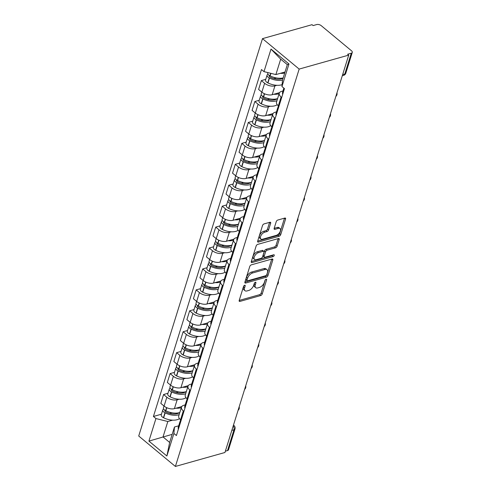 <?xml version="1.0" encoding="UTF-8"?>
<svg xmlns="http://www.w3.org/2000/svg" width="491" height="491" viewBox="0 0 491 491"><rect width="100%" height="100%" fill="white"/><g stroke="black" fill="none" stroke-linecap="round" stroke-linejoin="round"><path stroke-width="0.74" d="M244.653 285.271A1.129 0.601 129.7 0 0 243.561 286.419L239.203 300.412A1.614 0.859 129.7 0 0 239.326 301.327A1.614 0.859 129.7 0 0 239.946 301.4L260.684 295.557A1.614 0.859 129.7 0 0 262.249 293.919L266.607 279.925A1.129 0.601 129.7 0 0 266.521 279.287A1.129 0.601 129.7 0 0 266.085 279.232A1.129 0.601 129.7 0 0 264.993 280.379L264.428 282.19A5.155 2.75 129.7 0 1 259.432 287.444L257.701 287.929A5.155 2.75 129.7 0 1 255.719 287.689A5.155 2.75 129.7 0 1 255.326 284.755L255.891 282.945A1.129 0.601 129.7 0 0 255.805 282.307A1.129 0.601 129.7 0 0 255.369 282.251A1.129 0.601 129.7 0 0 254.277 283.399L253.712 285.21A5.155 2.75 129.7 0 1 248.71 290.463L246.985 290.948A5.155 2.75 129.7 0 1 245.003 290.703A5.155 2.75 129.7 0 1 244.61 287.775L245.175 285.965A1.129 0.601 129.7 0 0 245.089 285.32A1.129 0.601 129.7 0 0 244.653 285.271M270.645 223.258A1.614 0.859 129.7 0 0 270.523 222.343A1.614 0.859 129.7 0 0 269.903 222.27L264.078 223.908A1.614 0.859 129.7 0 0 262.519 225.547L257.677 241.087A1.614 0.859 129.7 0 0 257.8 242.002A1.614 0.859 129.7 0 0 258.419 242.075L279.164 236.239A1.614 0.859 129.7 0 0 280.729 234.594L285.566 219.054A1.614 0.859 129.7 0 0 285.443 218.139A1.614 0.859 129.7 0 0 284.823 218.065L277.796 220.042A1.614 0.859 129.7 0 0 276.23 221.686L274.162 228.333A1.614 0.859 129.7 0 0 274.285 229.248A1.614 0.859 129.7 0 0 274.905 229.328L278.391 228.346A4.315 2.295 129.7 0 1 280.042 228.548A4.315 2.295 129.7 0 1 279.852 232.182A4.315 2.295 129.7 0 1 276.194 235.392L262.538 239.234A4.315 2.295 129.7 0 1 260.881 239.031A4.315 2.295 129.7 0 1 261.071 235.398A4.315 2.295 129.7 0 1 264.735 232.194L267.012 231.549A1.614 0.859 129.7 0 0 268.571 229.911L270.645 223.258L269.571 222.374A1.614 0.859 129.7 0 0 269.577 222.355M299.166 69.078L348.714 55.121L224.946 452.493L175.397 466.45L299.166 69.078L262.489 38.642L138.72 436.014L175.397 466.45M251.324 264.858A1.614 0.859 129.7 0 0 249.766 266.503L244.923 282.043A1.614 0.859 129.7 0 0 245.046 282.957A1.614 0.859 129.7 0 0 245.666 283.031L266.41 277.188A1.614 0.859 129.7 0 0 267.969 275.549L272.812 260.009A1.614 0.859 129.7 0 0 272.689 259.095A1.614 0.859 129.7 0 0 272.069 259.015L251.324 264.858M251.3 261.562L256.142 246.022A1.614 0.859 129.7 0 1 257.701 244.383L278.446 238.54A1.614 0.859 129.7 0 1 279.066 238.614A1.614 0.859 129.7 0 1 279.189 239.534L277.114 246.181A1.614 0.859 129.7 0 1 275.555 247.826L267.141 250.195A1.614 0.859 129.7 0 0 265.582 251.834L264.207 256.247A1.614 0.859 129.7 0 0 264.33 257.161A1.614 0.859 129.7 0 0 264.95 257.241L273.708 254.774A1.129 0.601 129.7 0 1 274.138 254.823A1.129 0.601 129.7 0 1 274.088 255.774A1.129 0.601 129.7 0 1 273.131 256.615L252.043 262.556A1.614 0.859 129.7 0 1 251.423 262.476A1.614 0.859 129.7 0 1 251.3 261.562M348.714 55.121L347.64 54.237L351.28 53.212A3.284 1.7 17.3 0 0 352.28 52.414A3.284 1.7 17.3 0 0 351.488 50.776L321.231 25.661A3.284 1.7 17.3 0 0 316.744 24.55L313.105 25.575L312.031 24.685L262.489 38.642M231.826 430.398L233.992 429.791A3.284 1.7 -162.7 0 0 234.986 428.993L228.511 449.787A3.284 1.7 -162.7 0 1 227.517 450.585L233.992 429.791A3.284 2.197 -105.7 0 0 233.225 425.9M225.351 451.192L227.517 450.585M183.929 411.409L183.309 410.887A7.555 3.91 -162.7 0 1 181.498 407.125L178.736 415.975A7.555 3.91 17.3 0 0 180.553 419.744L181.173 420.259M179.135 399.232L177.159 399.784A7.555 3.91 -162.7 0 1 166.842 397.225L164.08 406.082A7.555 3.91 17.3 0 0 174.403 408.641L181.768 406.566M164.08 406.082L160.821 403.375L163.577 394.518L167.971 393.279M181.498 407.125A7.555 3.91 -162.7 0 1 183.787 405.29L185.199 404.891M166.842 397.225L163.577 394.518M190.447 390.48L189.827 389.964A7.555 3.91 -162.7 0 1 188.016 386.196L185.254 395.046A7.555 3.91 17.3 0 0 187.071 398.815L187.691 399.33M174.489 372.356L170.095 373.59L167.339 382.446L170.598 385.153A7.555 3.91 17.3 0 0 180.921 387.712L188.286 385.638M188.016 386.196A7.555 3.91 -162.7 0 1 190.305 384.361L191.717 383.962M185.653 378.303L183.677 378.856A7.555 3.91 -162.7 0 1 173.36 376.296L170.095 373.59M196.971 369.551L196.345 369.036A7.555 3.91 -162.7 0 1 194.534 365.267L191.778 374.117A7.555 3.91 17.3 0 0 193.589 377.886L194.209 378.401M181.007 351.427L176.613 352.661L173.857 361.517L177.122 364.224A7.555 3.91 17.3 0 0 187.439 366.783L194.804 364.709M194.534 365.267A7.555 3.91 -162.7 0 1 196.823 363.432L198.235 363.033M192.171 357.374L190.195 357.927A7.555 3.91 -162.7 0 1 179.878 355.367L176.613 352.661M203.489 348.622L202.863 348.107A7.555 3.91 -162.7 0 1 201.052 344.338L198.296 353.189A7.555 3.91 17.3 0 0 200.107 356.957L200.727 357.479M187.531 330.498L183.137 331.732L180.375 340.588L183.64 343.295A7.555 3.91 17.3 0 0 193.957 345.854L201.322 343.78M201.052 344.338A7.555 3.91 -162.7 0 1 203.348 342.503L204.759 342.104M198.689 336.445L196.713 336.998A7.555 3.91 -162.7 0 1 186.396 334.439L183.137 331.732M210.007 327.693L209.381 327.178A7.555 3.91 -162.7 0 1 207.57 323.409L204.815 332.266A7.555 3.91 17.3 0 0 206.625 336.028L207.245 336.55M194.049 309.569L189.655 310.803L186.893 319.659L190.158 322.366A7.555 3.91 17.3 0 0 200.475 324.925L207.84 322.851M207.57 323.409A7.555 3.91 -162.7 0 1 209.866 321.574L211.277 321.175M205.207 315.517L203.231 316.075A7.555 3.91 -162.7 0 1 192.914 313.51L189.655 310.803M216.525 306.765L215.899 306.249A7.555 3.91 -162.7 0 1 214.088 302.481L211.333 311.337A7.555 3.91 17.3 0 0 213.143 315.099L213.763 315.621M200.567 288.64L196.173 289.874L193.411 298.731L196.676 301.437A7.555 3.91 17.3 0 0 206.993 303.997L214.358 301.922M214.088 302.481A7.555 3.91 -162.7 0 1 216.384 300.645L217.795 300.247M211.725 294.588L209.749 295.146A7.555 3.91 -162.7 0 1 199.432 292.581L196.173 289.874M223.043 285.836L222.417 285.32A7.555 3.91 -162.7 0 1 220.606 281.552L217.851 290.408A7.555 3.91 17.3 0 0 219.661 294.17L220.287 294.692M207.085 267.712L202.691 268.951L199.929 277.802L203.194 280.508A7.555 3.91 17.3 0 0 213.511 283.068L220.876 280.993M220.606 281.552A7.555 3.91 -162.7 0 1 222.902 279.717L224.313 279.318M218.243 273.659L216.273 274.217A7.555 3.91 -162.7 0 1 205.95 271.652L202.691 268.951M229.561 264.907L228.935 264.391A7.555 3.91 -162.7 0 1 227.124 260.623L224.369 269.479A7.555 3.91 17.3 0 0 226.179 273.248L226.805 273.763M213.603 246.783L209.209 248.023L206.453 256.873L209.712 259.579A7.555 3.91 17.3 0 0 220.029 262.139L227.394 260.064M227.124 260.623A7.555 3.91 -162.7 0 1 229.42 258.788L230.831 258.389M224.761 252.73L222.791 253.288A7.555 3.91 -162.7 0 1 212.468 250.729L209.209 248.023M236.079 243.978L235.453 243.462A7.555 3.91 -162.7 0 1 233.642 239.694L230.887 248.55A7.555 3.91 17.3 0 0 232.697 252.319L233.323 252.834M220.121 225.854L215.727 227.094L212.971 235.944L216.23 238.651A7.555 3.91 17.3 0 0 226.547 241.21L233.919 239.135M233.642 239.694A7.555 3.91 -162.7 0 1 235.938 237.859L237.349 237.46M231.279 231.801L229.309 232.36A7.555 3.91 -162.7 0 1 218.986 229.8L215.727 227.094M242.597 223.049L241.977 222.533A7.555 3.91 -162.7 0 1 240.16 218.765L237.405 227.621A7.555 3.91 17.3 0 0 239.215 231.39L239.841 231.905M226.639 204.925L222.245 206.165L219.489 215.015L222.748 217.722A7.555 3.91 17.3 0 0 233.065 220.281L240.437 218.207M240.16 218.765A7.555 3.91 -162.7 0 1 242.456 216.93L243.867 216.531M237.804 210.872L235.827 211.431A7.555 3.91 -162.7 0 1 225.504 208.871L222.245 206.165M249.115 202.12L248.495 201.605A7.555 3.91 -162.7 0 1 246.685 197.836L243.923 206.693A7.555 3.91 17.3 0 0 245.733 210.461L246.359 210.977M233.157 183.996L228.763 185.236L226.007 194.086L229.266 196.793A7.555 3.91 17.3 0 0 239.59 199.358L246.955 197.284M246.685 197.836A7.555 3.91 -162.7 0 1 248.974 196.001L250.385 195.602M244.322 189.943L242.345 190.502A7.555 3.91 -162.7 0 1 232.022 187.943L228.763 185.236M255.633 181.191L255.013 180.676A7.555 3.91 -162.7 0 1 253.203 176.907L250.441 185.764A7.555 3.91 17.3 0 0 252.251 189.532L252.877 190.048M239.676 163.067L235.281 164.307L232.525 173.157L235.784 175.864A7.555 3.91 17.3 0 0 246.108 178.429L253.473 176.355M253.203 176.907A7.555 3.91 -162.7 0 1 255.492 175.072L256.903 174.673M250.84 169.014L248.863 169.573A7.555 3.91 -162.7 0 1 238.546 167.014L235.281 164.307M262.151 160.262L261.531 159.747A7.555 3.91 -162.7 0 1 259.721 155.978L256.959 164.835A7.555 3.91 17.3 0 0 258.769 168.603L259.395 169.119M246.194 142.138L241.799 143.378L239.043 152.235L242.302 154.935A7.555 3.91 17.3 0 0 252.626 157.501L259.991 155.426M259.721 155.978A7.555 3.91 -162.7 0 1 262.01 154.143L263.421 153.751M257.358 148.086L255.381 148.644A7.555 3.91 -162.7 0 1 245.064 146.085L241.799 143.378M268.669 139.34L268.049 138.818A7.555 3.91 -162.7 0 1 266.239 135.05L263.477 143.906A7.555 3.91 17.3 0 0 265.293 147.674L265.913 148.19M252.712 121.209L248.317 122.449L245.561 131.306L248.82 134.012A7.555 3.91 17.3 0 0 259.144 136.572L266.509 134.497M266.239 135.05A7.555 3.91 -162.7 0 1 268.528 133.214L269.94 132.822M263.876 127.157L261.899 127.715A7.555 3.91 -162.7 0 1 251.582 125.156L248.317 122.449M275.187 118.411L274.567 117.889A7.555 3.91 -162.7 0 1 272.757 114.121L269.995 122.977A7.555 3.91 17.3 0 0 271.811 126.746L272.431 127.261M259.23 100.281L254.835 101.52L252.079 110.377L255.338 113.083A7.555 3.91 17.3 0 0 265.662 115.643L273.027 113.568M272.757 114.121A7.555 3.91 -162.7 0 1 275.046 112.286L276.458 111.893M270.394 106.234L268.417 106.786A7.555 3.91 -162.7 0 1 258.1 104.227L254.835 101.52M281.711 97.482L281.085 96.96A7.555 3.91 -162.7 0 1 279.275 93.198L276.519 102.048A7.555 3.91 17.3 0 0 278.329 105.817L278.949 106.332M265.748 79.352L261.353 80.592L258.597 89.448L261.863 92.155A7.555 3.91 17.3 0 0 272.18 94.714L279.545 92.639M279.275 93.198A7.555 3.91 -162.7 0 1 281.564 91.363L282.976 90.964M276.912 85.305L274.935 85.857A7.555 3.91 -162.7 0 1 264.618 83.298L261.353 80.592M172.617 420.161L167.824 421.505L163.018 436.935L169.647 442.44L174.452 427.01L178.681 425.82M172.163 434.363L148.914 441.096L155.935 418.559L167.824 421.505M174.452 427.01L173.9 433.467L166.879 456.004L148.914 441.096M263.992 71.631L271.007 49.088L288.972 63.996L281.957 86.533L282.509 80.082L287.315 64.652L280.686 59.147L275.881 74.577L263.992 71.631L261.476 69.544L153.419 416.472L155.935 418.559M173.9 433.467L176.41 435.548L284.467 88.619L281.957 86.533M275.881 74.577L285.026 72.005M161.453 414.208L153.419 416.472M166.879 456.004L169.647 442.44M287.315 64.652L288.972 63.996M280.686 59.147L271.007 49.088M243.855 285.86L243.542 286.885A5.155 2.75 129.7 0 0 243.935 289.819L245.003 290.703M255.719 287.689L254.651 286.799A5.155 2.75 129.7 0 1 254.258 283.866L254.577 282.847M239.197 300.424L259.616 294.674A1.614 0.859 129.7 0 0 261.181 293.029L265.293 279.827M244.917 282.055L265.336 276.304A1.614 0.859 129.7 0 0 266.901 274.659L271.744 259.119A1.614 0.859 129.7 0 0 271.744 259.107M246.985 280.134A1.129 0.601 129.7 0 0 247.071 280.778A1.129 0.601 129.7 0 0 247.507 280.834L265.717 275.703A1.129 0.601 129.7 0 0 266.809 274.555L267.405 272.646A5.155 2.75 129.7 0 0 267.012 269.712A5.155 2.75 129.7 0 0 265.03 269.467L252.583 272.978A5.155 2.75 129.7 0 0 247.581 278.225L246.985 280.134L245.917 279.25A1.129 0.601 129.7 0 0 246.003 279.888L247.071 280.778M267.012 269.712L265.938 268.829A5.155 2.75 129.7 0 0 263.962 268.583L265.03 269.467M245.917 279.25L246.513 277.341A5.155 2.75 129.7 0 1 251.515 272.088L263.962 268.583M264.33 257.161L263.262 256.277A1.614 0.859 129.7 0 1 263.139 255.357L264.508 250.95A1.614 0.859 129.7 0 1 266.073 249.305L274.487 246.936A1.614 0.859 129.7 0 0 276.046 245.297L278.121 238.644A1.614 0.859 129.7 0 0 278.121 238.632M251.294 261.574L272.063 255.725A1.129 0.601 129.7 0 0 272.965 254.982M258.413 252.65A4.315 2.295 129.7 0 0 254.755 255.86A4.315 2.295 129.7 0 0 254.565 259.494A4.315 2.295 129.7 0 0 256.216 259.696L261.028 258.34A1.614 0.859 129.7 0 0 262.593 256.701L263.968 252.288A1.614 0.859 129.7 0 0 263.845 251.374A1.614 0.859 129.7 0 0 263.225 251.3L258.413 252.65L257.345 251.766A4.315 2.295 129.7 0 0 253.681 254.97A4.315 2.295 129.7 0 0 253.491 258.604L254.565 259.494M263.845 251.374L262.771 250.484A1.614 0.859 129.7 0 0 262.157 250.41L263.225 251.3M257.345 251.766L262.157 250.41M260.881 239.031L259.813 238.147A4.315 2.295 129.7 0 1 260.003 234.508A4.315 2.295 129.7 0 1 263.661 231.304L265.938 230.666A1.614 0.859 129.7 0 0 267.503 229.021L269.571 222.374M280.042 228.548L278.974 227.664A4.315 2.295 129.7 0 0 277.317 227.456L278.391 228.346M274.156 228.346L277.317 227.456M257.677 241.099L278.096 235.349A1.614 0.859 129.7 0 0 279.655 233.71L284.498 218.17A1.614 0.859 129.7 0 0 284.504 218.151L285.566 219.054M181.339 407.622A12.478 6.457 -162.7 0 1 180.817 407.788A12.478 6.457 -162.7 0 1 175.974 408.199M179.816 412.52A12.478 6.457 -162.7 0 1 179.295 412.679A12.478 6.457 -162.7 0 1 165.841 410.746L165.633 410.648A4.149 2.148 -162.7 0 1 163.448 407.818L164.006 406.014M179.289 412.685A10.348 5.352 -162.7 0 1 177.233 413.674A10.348 5.352 -162.7 0 1 166.081 412.072L165.878 411.967A2.013 1.043 -162.7 0 1 164.816 410.599A2.013 1.043 -162.7 0 1 165.025 410.304M163.699 409.071A4.149 2.148 17.3 0 0 162.779 409.96A4.149 2.148 17.3 0 0 164.964 412.79L165.172 412.894A12.478 6.457 17.3 0 0 178.626 414.827A12.478 6.457 17.3 0 0 179.147 414.668M179.454 418.627A12.478 6.457 -162.7 0 1 177.098 419.725A12.478 6.457 -162.7 0 1 163.644 417.792L163.442 417.688A4.149 2.148 -162.7 0 1 161.251 414.858L162.779 409.96M180.381 421.014A12.478 6.457 17.3 0 0 179.859 422.033A12.478 6.457 17.3 0 0 179.909 424.316M178.386 429.214A12.478 6.457 -162.7 0 1 178.337 426.931L179.859 422.033M180.578 422.174A12.478 6.457 -162.7 0 1 180.528 419.885L180.571 419.762M171.868 412.759L169.604 413.397M187.857 386.693A12.478 6.457 -162.7 0 1 187.335 386.859A12.478 6.457 -162.7 0 1 182.492 387.27M186.335 391.591A12.478 6.457 -162.7 0 1 185.813 391.757A10.348 5.352 -162.7 0 1 183.751 392.745A10.348 5.352 -162.7 0 1 172.599 391.143L172.396 391.039A2.013 1.043 -162.7 0 1 171.334 389.67A2.013 1.043 -162.7 0 1 171.543 389.375M170.217 388.142A4.149 2.148 17.3 0 0 169.297 389.032A4.149 2.148 17.3 0 0 171.488 391.867L171.69 391.965A12.478 6.457 17.3 0 0 185.144 393.899A12.478 6.457 17.3 0 0 185.666 393.739M185.972 397.698A12.478 6.457 -162.7 0 1 183.616 398.796A12.478 6.457 -162.7 0 1 170.162 396.863L169.96 396.759A4.149 2.148 -162.7 0 1 167.769 393.929L169.297 389.032M185.813 391.757A12.478 6.457 -162.7 0 1 172.359 389.817L172.151 389.719A4.149 2.148 -162.7 0 1 169.966 386.89L170.524 385.091M186.899 400.085A12.478 6.457 17.3 0 0 186.384 401.104A12.478 6.457 17.3 0 0 186.427 403.387M184.904 408.285A12.478 6.457 -162.7 0 1 184.855 406.002L186.384 401.104M187.096 401.245A12.478 6.457 -162.7 0 1 187.046 398.956L187.089 398.833M178.386 391.83L176.122 392.469M194.381 365.764A12.478 6.457 -162.7 0 1 193.853 365.93A12.478 6.457 -162.7 0 1 189.01 366.341M192.853 370.662A12.478 6.457 -162.7 0 1 192.331 370.828A10.348 5.352 -162.7 0 1 190.269 371.816A10.348 5.352 -162.7 0 1 179.117 370.214L178.914 370.116A2.013 1.043 -162.7 0 1 177.852 368.741A2.013 1.043 -162.7 0 1 178.061 368.446M176.735 367.213A4.149 2.148 17.3 0 0 175.815 368.103A4.149 2.148 17.3 0 0 178.006 370.938L178.208 371.036A12.478 6.457 17.3 0 0 191.662 372.97A12.478 6.457 17.3 0 0 192.184 372.81M192.49 376.769A12.478 6.457 -162.7 0 1 190.134 377.867A12.478 6.457 -162.7 0 1 176.68 375.934L176.478 375.83A4.149 2.148 -162.7 0 1 174.287 373L175.815 368.103M192.331 370.828A12.478 6.457 -162.7 0 1 178.877 368.888L178.675 368.79A4.149 2.148 -162.7 0 1 176.484 365.961L177.042 364.162M193.417 379.156A12.478 6.457 17.3 0 0 192.902 380.175A12.478 6.457 17.3 0 0 192.945 382.464M191.422 387.356A12.478 6.457 -162.7 0 1 191.373 385.073L192.902 380.175M193.614 380.316A12.478 6.457 -162.7 0 1 193.571 378.027L193.607 377.904M184.904 370.901L182.64 371.54M200.899 344.835A12.478 6.457 -162.7 0 1 200.371 345.001A12.478 6.457 -162.7 0 1 195.528 345.412M199.371 349.733A12.478 6.457 -162.7 0 1 198.849 349.899A10.348 5.352 -162.7 0 1 196.793 350.887A10.348 5.352 -162.7 0 1 185.635 349.285L185.432 349.187A2.013 1.043 -162.7 0 1 184.37 347.812A2.013 1.043 -162.7 0 1 184.579 347.518M183.253 346.284A4.149 2.148 17.3 0 0 182.333 347.174A4.149 2.148 17.3 0 0 184.524 350.009L184.726 350.108A12.478 6.457 17.3 0 0 198.18 352.041A12.478 6.457 17.3 0 0 198.702 351.881M199.008 355.84A12.478 6.457 -162.7 0 1 196.658 356.939A12.478 6.457 -162.7 0 1 183.204 355.005L182.996 354.901A4.149 2.148 -162.7 0 1 180.811 352.072L182.333 347.174M198.849 349.899A12.478 6.457 -162.7 0 1 185.395 347.959L185.193 347.861A4.149 2.148 -162.7 0 1 183.002 345.032L183.56 343.234M199.935 358.227A12.478 6.457 17.3 0 0 199.42 359.246A12.478 6.457 17.3 0 0 199.463 361.536M197.941 366.427A12.478 6.457 -162.7 0 1 197.891 364.144L199.42 359.246M200.132 359.387A12.478 6.457 -162.7 0 1 200.089 357.098L200.125 356.975M191.422 349.979L189.158 350.617M207.417 323.907A12.478 6.457 -162.7 0 1 206.895 324.072A12.478 6.457 -162.7 0 1 202.047 324.483M205.889 328.804A12.478 6.457 -162.7 0 1 205.367 328.97A10.348 5.352 -162.7 0 1 203.311 329.964A10.348 5.352 -162.7 0 1 192.159 328.356L191.95 328.258A2.013 1.043 -162.7 0 1 190.889 326.883A2.013 1.043 -162.7 0 1 191.097 326.589M189.772 325.355A4.149 2.148 17.3 0 0 188.851 326.251A4.149 2.148 17.3 0 0 191.042 329.08L191.245 329.179A12.478 6.457 17.3 0 0 204.698 331.112A12.478 6.457 17.3 0 0 205.22 330.952M205.526 334.911A12.478 6.457 -162.7 0 1 203.176 336.01A12.478 6.457 -162.7 0 1 189.722 334.076L189.514 333.978A4.149 2.148 -162.7 0 1 187.329 331.143L188.851 326.251M205.367 328.97A12.478 6.457 -162.7 0 1 191.913 327.031L191.711 326.932A4.149 2.148 -162.7 0 1 189.52 324.103L190.078 322.305M206.453 337.299A12.478 6.457 17.3 0 0 205.938 338.317A12.478 6.457 17.3 0 0 205.981 340.607M204.459 345.498A12.478 6.457 -162.7 0 1 204.409 343.215L205.938 338.317M206.65 338.459A12.478 6.457 -162.7 0 1 206.607 336.169L206.643 336.047M197.941 329.05L195.676 329.688M213.935 302.978A12.478 6.457 -162.7 0 1 213.413 303.143A12.478 6.457 -162.7 0 1 208.565 303.555M212.407 307.875A12.478 6.457 -162.7 0 1 211.885 308.041A12.478 6.457 -162.7 0 1 198.432 306.108L198.229 306.003A4.149 2.148 -162.7 0 1 196.038 303.174L196.596 301.376M211.879 308.041A10.348 5.352 -162.7 0 1 209.829 309.035A10.348 5.352 -162.7 0 1 198.677 307.427L198.468 307.329A2.013 1.043 -162.7 0 1 197.407 305.954A2.013 1.043 -162.7 0 1 197.615 305.66M196.29 304.426A4.149 2.148 17.3 0 0 195.369 305.322A4.149 2.148 17.3 0 0 197.56 308.152L197.763 308.25A12.478 6.457 17.3 0 0 211.216 310.189A12.478 6.457 17.3 0 0 211.738 310.024M212.044 313.982A12.478 6.457 -162.7 0 1 209.694 315.081A12.478 6.457 -162.7 0 1 196.24 313.148L196.032 313.049A4.149 2.148 -162.7 0 1 193.847 310.214L195.369 305.322M212.971 316.37A12.478 6.457 17.3 0 0 212.456 317.389A12.478 6.457 17.3 0 0 212.505 319.678M210.977 324.576A12.478 6.457 -162.7 0 1 210.927 322.286L212.456 317.389M213.168 317.53A12.478 6.457 -162.7 0 1 213.125 315.24L213.162 315.118M204.459 308.121L202.194 308.759M220.453 282.049A12.478 6.457 -162.7 0 1 219.931 282.215A12.478 6.457 -162.7 0 1 215.083 282.626M218.925 286.947A12.478 6.457 -162.7 0 1 218.403 287.112A10.348 5.352 -162.7 0 1 216.347 288.107A10.348 5.352 -162.7 0 1 205.195 286.499L204.986 286.4A2.013 1.043 -162.7 0 1 203.925 285.026A2.013 1.043 -162.7 0 1 204.133 284.731M202.808 283.503A4.149 2.148 17.3 0 0 201.887 284.393A4.149 2.148 17.3 0 0 204.078 287.223L204.281 287.321A12.478 6.457 17.3 0 0 217.734 289.26A12.478 6.457 17.3 0 0 218.256 289.095M218.563 293.053A12.478 6.457 -162.7 0 1 216.212 294.152A12.478 6.457 -162.7 0 1 202.758 292.219L202.55 292.12A4.149 2.148 -162.7 0 1 200.365 289.285L201.887 284.393M218.403 287.112A12.478 6.457 -162.7 0 1 204.95 285.179L204.747 285.075A4.149 2.148 -162.7 0 1 202.556 282.245L203.114 280.447M219.489 295.441A12.478 6.457 17.3 0 0 218.974 296.46A12.478 6.457 17.3 0 0 219.023 298.749M217.495 303.647A12.478 6.457 -162.7 0 1 217.445 301.357L218.974 296.46M219.692 296.601A12.478 6.457 -162.7 0 1 219.643 294.312L219.68 294.189M210.977 287.192L208.712 287.83M226.971 261.12A12.478 6.457 -162.7 0 1 226.449 261.286A12.478 6.457 -162.7 0 1 221.601 261.697M225.443 266.018A12.478 6.457 -162.7 0 1 224.921 266.183A10.348 5.352 -162.7 0 1 222.865 267.178A10.348 5.352 -162.7 0 1 211.713 265.57L211.504 265.471A2.013 1.043 -162.7 0 1 210.443 264.097A2.013 1.043 -162.7 0 1 210.651 263.802M209.326 262.575A4.149 2.148 17.3 0 0 208.405 263.464A4.149 2.148 17.3 0 0 210.596 266.294L210.799 266.392A12.478 6.457 17.3 0 0 224.252 268.332A12.478 6.457 17.3 0 0 224.78 268.166M225.081 272.124A12.478 6.457 -162.7 0 1 222.73 273.229A12.478 6.457 -162.7 0 1 209.276 271.29L209.068 271.192A4.149 2.148 -162.7 0 1 206.883 268.362L208.405 263.464M224.921 266.183A12.478 6.457 -162.7 0 1 211.468 264.25L211.265 264.146A4.149 2.148 -162.7 0 1 209.074 261.316L209.639 259.518M226.007 274.518A12.478 6.457 17.3 0 0 225.492 275.531A12.478 6.457 17.3 0 0 225.541 277.82M224.013 282.718A12.478 6.457 -162.7 0 1 223.964 280.429L225.492 275.531M226.21 275.672A12.478 6.457 -162.7 0 1 226.161 273.383L226.198 273.26M217.495 266.263L215.23 266.901M233.489 240.191A12.478 6.457 -162.7 0 1 232.967 240.357A12.478 6.457 -162.7 0 1 228.119 240.768M231.967 245.089A12.478 6.457 -162.7 0 1 231.439 245.255A10.348 5.352 -162.7 0 1 229.383 246.249A10.348 5.352 -162.7 0 1 218.231 244.641L218.029 244.543A2.013 1.043 -162.7 0 1 216.961 243.168A2.013 1.043 -162.7 0 1 217.169 242.873M215.844 241.646A4.149 2.148 17.3 0 0 214.923 242.536A4.149 2.148 17.3 0 0 217.114 245.365L217.317 245.463A12.478 6.457 17.3 0 0 230.77 247.403A12.478 6.457 17.3 0 0 231.298 247.237M231.599 251.196A12.478 6.457 -162.7 0 1 229.248 252.3A12.478 6.457 -162.7 0 1 215.795 250.361L215.592 250.263A4.149 2.148 -162.7 0 1 213.401 247.433L214.923 242.536M231.439 245.255A12.478 6.457 -162.7 0 1 217.986 243.321L217.783 243.217A4.149 2.148 -162.7 0 1 215.592 240.387L216.157 238.589M232.525 253.589A12.478 6.457 17.3 0 0 232.01 254.602A12.478 6.457 17.3 0 0 232.059 256.891M230.531 261.789A12.478 6.457 -162.7 0 1 230.488 259.5L232.01 254.602M232.728 254.743A12.478 6.457 -162.7 0 1 232.679 252.46L232.716 252.331M224.013 245.334L221.748 245.973M240.007 219.268A12.478 6.457 -162.7 0 1 239.485 219.428A12.478 6.457 -162.7 0 1 234.637 219.839M238.485 224.16A12.478 6.457 -162.7 0 1 237.957 224.326A10.348 5.352 -162.7 0 1 235.901 225.32A10.348 5.352 -162.7 0 1 224.749 223.712L224.547 223.614A2.013 1.043 -162.7 0 1 223.485 222.239A2.013 1.043 -162.7 0 1 223.687 221.95M222.368 220.717A4.149 2.148 17.3 0 0 221.441 221.607A4.149 2.148 17.3 0 0 223.632 224.436L223.835 224.534A12.478 6.457 17.3 0 0 237.288 226.474A12.478 6.457 17.3 0 0 237.816 226.308M238.117 230.267A12.478 6.457 -162.7 0 1 235.766 231.371A12.478 6.457 -162.7 0 1 222.313 229.432L222.11 229.334A4.149 2.148 -162.7 0 1 219.919 226.504L221.441 221.607M237.957 224.326A12.478 6.457 -162.7 0 1 224.504 222.392L224.301 222.288A4.149 2.148 -162.7 0 1 222.11 219.459L222.675 217.66M239.043 232.66A12.478 6.457 17.3 0 0 238.528 233.673A12.478 6.457 17.3 0 0 238.577 235.962M237.049 240.86A12.478 6.457 -162.7 0 1 237.006 238.571L238.528 233.673M239.246 233.814A12.478 6.457 -162.7 0 1 239.197 231.531L239.234 231.402M230.531 224.405L228.266 225.044M246.525 198.339A12.478 6.457 -162.7 0 1 246.003 198.499A12.478 6.457 -162.7 0 1 241.161 198.91M245.003 203.231A12.478 6.457 -162.7 0 1 244.475 203.397A12.478 6.457 -162.7 0 1 231.022 201.463L230.819 201.359A4.149 2.148 -162.7 0 1 228.628 198.53L229.193 196.731M244.469 203.397A10.348 5.352 -162.7 0 1 242.419 204.391A10.348 5.352 -162.7 0 1 231.267 202.789L231.065 202.685A2.013 1.043 -162.7 0 1 230.003 201.31A2.013 1.043 -162.7 0 1 230.205 201.022M228.886 199.788A4.149 2.148 17.3 0 0 227.965 200.678A4.149 2.148 17.3 0 0 230.15 203.507L230.359 203.612A12.478 6.457 17.3 0 0 243.812 205.545A12.478 6.457 17.3 0 0 244.334 205.379M244.635 209.338A12.478 6.457 -162.7 0 1 242.284 210.443A12.478 6.457 -162.7 0 1 228.831 208.503L228.628 208.405A4.149 2.148 -162.7 0 1 226.437 205.576L227.965 200.678M245.561 211.731A12.478 6.457 17.3 0 0 245.046 212.744A12.478 6.457 17.3 0 0 245.095 215.033M243.567 219.931A12.478 6.457 -162.7 0 1 243.524 217.642L245.046 212.744M245.764 212.885A12.478 6.457 -162.7 0 1 245.715 210.602L245.752 210.473M237.049 203.477L234.784 204.115M253.043 177.411A12.478 6.457 -162.7 0 1 252.521 177.57A12.478 6.457 -162.7 0 1 247.679 177.988M251.521 182.308A12.478 6.457 -162.7 0 1 250.999 182.468A10.348 5.352 -162.7 0 1 248.937 183.462A10.348 5.352 -162.7 0 1 237.785 181.86L237.583 181.756A2.013 1.043 -162.7 0 1 236.521 180.381A2.013 1.043 -162.7 0 1 236.73 180.093M235.404 178.859A4.149 2.148 17.3 0 0 234.483 179.749A4.149 2.148 17.3 0 0 236.668 182.578L236.877 182.683A12.478 6.457 17.3 0 0 250.33 184.616A12.478 6.457 17.3 0 0 250.852 184.45M251.153 188.409A12.478 6.457 -162.7 0 1 248.802 189.514A12.478 6.457 -162.7 0 1 235.349 187.574L235.146 187.476A4.149 2.148 -162.7 0 1 232.955 184.647L234.483 179.749M250.999 182.468A12.478 6.457 -162.7 0 1 237.546 180.535L237.337 180.43A4.149 2.148 -162.7 0 1 235.152 177.601L235.711 175.803M252.079 190.803A12.478 6.457 17.3 0 0 251.564 191.815A12.478 6.457 17.3 0 0 251.613 194.105M250.085 199.002A12.478 6.457 -162.7 0 1 250.042 196.713L251.564 191.815M252.282 191.956A12.478 6.457 -162.7 0 1 252.233 189.673L252.276 189.544M243.573 182.548L241.302 183.186M259.561 156.482A12.478 6.457 -162.7 0 1 259.039 156.641A12.478 6.457 -162.7 0 1 254.197 157.059M258.039 161.379A12.478 6.457 -162.7 0 1 257.517 161.539A12.478 6.457 -162.7 0 1 244.064 159.606L243.855 159.501A4.149 2.148 -162.7 0 1 241.67 156.672L242.229 154.874M257.505 161.545A10.348 5.352 -162.7 0 1 255.455 162.533A10.348 5.352 -162.7 0 1 244.303 160.931L244.101 160.827A2.013 1.043 -162.7 0 1 243.039 159.452A2.013 1.043 -162.7 0 1 243.248 159.164M241.922 157.93A4.149 2.148 17.3 0 0 241.001 158.82A4.149 2.148 17.3 0 0 243.186 161.649L243.395 161.754A12.478 6.457 17.3 0 0 256.848 163.687A12.478 6.457 17.3 0 0 257.37 163.521M257.677 167.48A12.478 6.457 -162.7 0 1 255.32 168.585A12.478 6.457 -162.7 0 1 241.867 166.652L241.664 166.547A4.149 2.148 -162.7 0 1 239.473 163.718L241.001 158.82M258.597 169.874A12.478 6.457 17.3 0 0 258.082 170.893A12.478 6.457 17.3 0 0 258.131 173.176M256.609 178.073A12.478 6.457 -162.7 0 1 256.56 175.784L258.082 170.893M258.8 171.028A12.478 6.457 -162.7 0 1 258.751 168.744L258.794 168.616M250.091 161.619L247.82 162.257M266.079 135.553A12.478 6.457 -162.7 0 1 265.557 135.712A12.478 6.457 -162.7 0 1 260.715 136.13M264.557 140.451A12.478 6.457 -162.7 0 1 264.035 140.61A10.348 5.352 -162.7 0 1 261.973 141.604A10.348 5.352 -162.7 0 1 250.821 140.003L250.619 139.898A2.013 1.043 -162.7 0 1 249.557 138.53A2.013 1.043 -162.7 0 1 249.766 138.235M248.44 137.001A4.149 2.148 17.3 0 0 247.519 137.891A4.149 2.148 17.3 0 0 249.704 140.721L249.913 140.825A12.478 6.457 17.3 0 0 263.366 142.758A12.478 6.457 17.3 0 0 263.888 142.593M264.195 146.551A12.478 6.457 -162.7 0 1 261.838 147.656A12.478 6.457 -162.7 0 1 248.385 145.723L248.182 145.618A4.149 2.148 -162.7 0 1 245.991 142.789L247.519 137.891M264.035 140.61A12.478 6.457 -162.7 0 1 250.582 138.677L250.373 138.579A4.149 2.148 -162.7 0 1 248.188 135.743L248.747 133.945M265.122 148.945A12.478 6.457 17.3 0 0 264.6 149.964A12.478 6.457 17.3 0 0 264.649 152.247M263.127 157.145A12.478 6.457 -162.7 0 1 263.078 154.855L264.6 149.964M265.318 150.099A12.478 6.457 -162.7 0 1 265.269 147.816L265.312 147.693M256.609 140.69L254.344 141.328M272.597 114.624A12.478 6.457 -162.7 0 1 272.075 114.79A12.478 6.457 -162.7 0 1 267.233 115.201M271.075 119.522A12.478 6.457 -162.7 0 1 270.553 119.681A10.348 5.352 -162.7 0 1 268.491 120.676A10.348 5.352 -162.7 0 1 257.339 119.074L257.137 118.969A2.013 1.043 -162.7 0 1 256.075 117.601A2.013 1.043 -162.7 0 1 256.284 117.306M254.958 116.072A4.149 2.148 17.3 0 0 254.037 116.962A4.149 2.148 17.3 0 0 256.228 119.792L256.431 119.896A12.478 6.457 17.3 0 0 269.884 121.829A12.478 6.457 17.3 0 0 270.406 121.664M270.713 125.622A12.478 6.457 -162.7 0 1 268.356 126.727A12.478 6.457 -162.7 0 1 254.903 124.794L254.7 124.689A4.149 2.148 -162.7 0 1 252.509 121.86L254.037 116.962M270.553 119.681A12.478 6.457 -162.7 0 1 257.1 117.748L256.891 117.65A4.149 2.148 -162.7 0 1 254.706 114.814L255.265 113.016M271.64 128.016A12.478 6.457 17.3 0 0 271.124 129.035A12.478 6.457 17.3 0 0 271.167 131.318M269.645 136.216A12.478 6.457 -162.7 0 1 269.596 133.926L271.124 129.035M271.836 129.176A12.478 6.457 -162.7 0 1 271.787 126.887L271.83 126.764M263.127 119.761L260.862 120.399M279.121 93.695A12.478 6.457 -162.7 0 1 278.593 93.861A12.478 6.457 -162.7 0 1 273.751 94.272M277.593 98.593A12.478 6.457 -162.7 0 1 277.071 98.752A10.348 5.352 -162.7 0 1 275.009 99.747A10.348 5.352 -162.7 0 1 263.857 98.145L263.655 98.04A2.013 1.043 -162.7 0 1 262.593 96.672A2.013 1.043 -162.7 0 1 262.802 96.377M261.476 95.144A4.149 2.148 17.3 0 0 260.555 96.033A4.149 2.148 17.3 0 0 262.746 98.863L262.949 98.967A12.478 6.457 17.3 0 0 276.402 100.901A12.478 6.457 17.3 0 0 276.924 100.741M277.231 104.7A12.478 6.457 -162.7 0 1 274.874 105.798A12.478 6.457 -162.7 0 1 261.421 103.865L261.218 103.761A4.149 2.148 -162.7 0 1 259.027 100.931L260.555 96.033M277.071 98.752A12.478 6.457 -162.7 0 1 263.618 96.819L263.415 96.721A4.149 2.148 -162.7 0 1 261.224 93.885L261.783 92.087M278.158 107.087A12.478 6.457 17.3 0 0 277.642 108.106A12.478 6.457 17.3 0 0 277.685 110.389M276.163 115.287A12.478 6.457 -162.7 0 1 276.114 113.004L277.642 108.106M278.354 108.247A12.478 6.457 -162.7 0 1 278.311 105.958L278.348 105.835M269.645 98.832L267.38 99.47M283.111 78.155A10.348 5.352 -162.7 0 1 281.533 78.818A10.348 5.352 -162.7 0 1 270.375 77.216L270.173 77.112A2.013 1.043 -162.7 0 1 269.111 75.743A2.013 1.043 -162.7 0 1 269.32 75.448M282.116 84.636A12.478 6.457 -162.7 0 1 281.398 84.869A12.478 6.457 -162.7 0 1 267.945 82.936L267.736 82.832A4.149 2.148 -162.7 0 1 265.551 80.002L267.073 75.105A4.149 2.148 17.3 0 0 269.264 77.934L269.467 78.038A12.478 6.457 17.3 0 0 282.509 80.082M283.178 77.934A12.478 6.457 -162.7 0 1 270.136 75.89L269.933 75.792A4.149 2.148 -162.7 0 1 267.742 72.963L267.859 72.588M284.007 88.233A12.478 6.457 17.3 0 0 284.203 89.46M282.681 94.358A12.478 6.457 -162.7 0 1 282.632 92.075L283.866 88.116M267.994 74.215A4.149 2.148 17.3 0 0 267.073 75.105M284.706 73.036A12.478 6.457 -162.7 0 1 280.269 73.343M276.163 77.903L273.898 78.542M258.1 104.227L255.338 113.083M251.582 125.156L248.82 134.012M245.064 146.085L242.302 154.935M238.546 167.014L235.784 175.864M232.022 187.943L229.266 196.793M225.504 208.871L222.748 217.722M218.986 229.8L216.23 238.651M212.468 250.729L209.712 259.579M205.95 271.652L203.194 280.508M199.432 292.581L196.676 301.437M192.914 313.51L190.158 322.366M186.396 334.439L183.64 343.295M179.878 355.367L177.122 364.224M173.36 376.296L170.598 385.153M264.618 83.298L261.863 92.155M274.935 85.857L272.18 94.714M268.417 106.786L265.662 115.643M274.567 117.889L271.811 126.746M261.899 127.715L259.144 136.572M268.049 138.818L265.293 147.674M255.381 148.644L252.626 157.501M261.531 159.747L258.769 168.603M248.863 169.573L246.108 178.429M255.013 180.676L252.251 189.532M242.345 190.502L239.59 199.358M248.495 201.605L245.733 210.461M235.827 211.431L233.065 220.281M241.977 222.533L239.215 231.39M229.309 232.36L226.547 241.21M235.453 243.462L232.697 252.319M222.791 253.288L220.029 262.139M228.935 264.391L226.179 273.248M216.273 274.217L213.511 283.068M222.417 285.32L219.661 294.17M209.749 295.146L206.993 303.997M215.899 306.249L213.143 315.099M203.231 316.075L200.475 324.925M209.381 327.178L206.625 336.028M196.713 336.998L193.957 345.854M202.863 348.107L200.107 356.957M190.195 357.927L187.439 366.783M196.345 369.036L193.589 377.886M183.677 378.856L180.921 387.712M189.827 389.964L187.071 398.815M177.159 399.784L174.403 408.641M183.309 410.887L180.553 419.744M281.085 96.96L278.329 105.817M342.638 74.614L344.805 74.006L351.28 53.212M342.288 75.749L343.559 75.393A3.284 2.197 -105.7 0 0 344.805 74.006A3.284 1.7 -162.7 0 0 345.805 73.208L352.28 52.414M233.477 425.096L233.949 425.488A3.284 1.749 129.7 0 0 233.428 425.261M243.542 286.885L244.61 287.775M255.16 282.337L255.891 282.945M254.258 283.866L255.326 284.755M265.877 279.318L266.607 279.925M261.181 293.029L262.249 293.919M259.616 294.674L260.684 295.557M239.135 300.731L239.946 301.4M244.438 285.357L245.175 285.965M271.744 259.119L272.812 260.009M266.901 274.659L267.969 275.549M265.336 276.304L266.41 277.188M244.856 282.362L245.666 283.031M251.515 272.088L252.583 272.978M246.513 277.341L247.581 278.225M278.121 238.644L279.189 239.534M276.046 245.297L277.114 246.181M274.487 246.936L275.555 247.826M266.073 249.305L267.141 250.195M264.508 250.95L265.582 251.834M263.139 255.357L264.207 256.247M272.063 255.725L273.131 256.615M251.232 261.887L252.043 262.556M267.503 229.021L268.571 229.911M265.938 230.666L267.012 231.549M263.661 231.304L264.735 232.194M274.095 228.659L274.905 229.328M279.655 233.71L280.729 234.594M278.096 235.349L279.164 236.239M257.609 241.406L258.419 242.075M166.578 407.622L165.633 410.648M164.964 412.79L163.442 417.688M165.172 412.894L163.644 417.792M165.314 410.476L165.044 411.348M166.787 407.714L165.841 410.746M173.096 386.693L172.151 389.719M171.488 391.867L169.96 396.759M171.69 391.965L170.162 396.863M171.832 389.547L171.562 390.419M173.305 386.785L172.359 389.817M179.614 365.764L178.675 368.79M178.006 370.938L176.478 375.83M178.208 371.036L176.68 375.934M178.35 368.618L178.08 369.49M179.823 365.856L178.877 368.888M186.132 344.835L185.193 347.861M184.524 350.009L182.996 354.901M184.726 350.108L183.204 355.005M184.868 347.689L184.598 348.561M186.341 344.928L185.395 347.959M192.65 323.907L191.711 326.932M191.042 329.08L189.514 333.978M191.245 329.179L189.722 334.076M191.386 326.76L191.116 327.632M192.859 323.999L191.913 327.031M199.168 302.978L198.229 306.003M197.56 308.152L196.032 313.049M197.763 308.25L196.24 313.148M197.904 305.832L197.634 306.703M199.377 303.07L198.432 306.108M205.686 282.049L204.747 285.075M204.078 287.223L202.55 292.12M204.281 287.321L202.758 292.219M204.422 284.903L204.152 285.774M205.895 282.141L204.95 285.179M212.204 261.12L211.265 264.146M210.596 266.294L209.068 271.192M210.799 266.392L209.276 271.29M210.94 263.974L210.67 264.845M212.413 261.218L211.468 264.25M218.722 240.191L217.783 243.217M217.114 245.365L215.592 250.263M217.317 245.463L215.795 250.361M217.458 243.045L217.188 243.917M218.931 240.289L217.986 243.321M225.246 219.262L224.301 222.288M223.632 224.436L222.11 229.334M223.835 224.534L222.313 229.432M223.976 222.122L223.706 222.988M225.449 219.36L224.504 222.392M231.764 198.333L230.819 201.359M230.15 203.507L228.628 208.405M230.359 203.612L228.831 208.503M230.494 201.193L230.224 202.059M231.967 198.432L231.022 201.463M238.282 177.411L237.337 180.43M236.668 182.578L235.146 187.476M236.877 182.683L235.349 187.574M237.018 180.265L236.742 181.13M238.485 177.503L237.546 180.535M244.8 156.482L243.855 159.501M243.186 161.649L241.664 166.547M243.395 161.754L241.867 166.652M243.536 159.336L243.26 160.201M245.009 156.574L244.064 159.606M251.318 135.553L250.373 138.579M249.704 140.721L248.182 145.618M249.913 140.825L248.385 145.723M250.054 138.407L249.784 139.278M251.527 135.645L250.582 138.677M257.836 114.624L256.891 117.65M256.228 119.792L254.7 124.689M256.431 119.896L254.903 124.794M256.572 117.478L256.302 118.349M258.045 114.716L257.1 117.748M264.354 93.695L263.415 96.721M262.746 98.863L261.218 103.761M262.949 98.967L261.421 103.865M263.09 96.549L262.82 97.421M264.563 93.787L263.618 96.819M270.707 73.294L269.933 75.792M269.264 77.934L267.736 82.832M269.467 78.038L267.945 82.936M269.608 75.62L269.338 76.492M270.928 73.349L270.136 75.89M238.086 410.304A3.284 3.284 0 0 0 239.172 406.812M244.604 389.375A3.284 3.284 0 0 0 245.69 385.889M251.122 368.446A3.284 3.284 0 0 0 252.208 364.96M257.64 347.518A3.284 3.284 0 0 0 258.726 344.031M264.158 326.589A3.284 3.284 0 0 0 265.244 323.103M270.676 305.66A3.284 3.284 0 0 0 271.762 302.174M277.194 284.731A3.284 3.284 0 0 0 278.28 281.245M283.712 263.802A3.284 3.284 0 0 0 284.798 260.316M290.236 242.873A3.284 3.284 0 0 0 291.323 239.387M296.754 221.944A3.284 3.284 0 0 0 297.841 218.458M303.272 201.015A3.284 3.284 0 0 0 304.359 197.529M309.79 180.087A3.284 3.284 0 0 0 310.877 176.6M316.308 159.158A3.284 3.284 0 0 0 317.395 155.672M322.826 138.229A3.284 3.284 0 0 0 323.913 134.743M329.344 117.306A3.284 3.284 0 0 0 330.431 113.814M335.862 96.377A3.284 3.284 0 0 0 336.949 92.885M343.559 75.393A3.284 3.284 0 0 0 345.805 73.208M234.986 428.993A3.284 3.284 0 0 0 233.949 425.488"/></g></svg>
